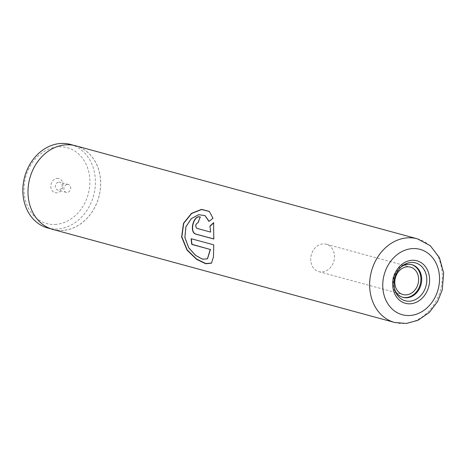 <?xml version="1.0" encoding="UTF-8"?>
<svg xmlns="http://www.w3.org/2000/svg" width="467" height="467" viewBox="0 0 467 467"><rect width="100%" height="100%" fill="white"/><g stroke="black" fill="none" stroke-linecap="round" stroke-linejoin="round"><path stroke-width="0.35" stroke-dasharray="2.33 1.75" d="M56.338 224.353A39.286 32.416 -74.8 0 1 24.015 188.697A39.286 32.416 -74.8 0 1 57.558 146.895A39.286 32.416 -74.8 0 1 89.88 182.544A39.286 32.416 -74.8 0 1 56.338 224.353M70.505 144.443A43.297 35.72 -74.8 0 1 94.912 189.246A43.297 35.72 -74.8 0 1 58.463 228.9A43.297 35.72 -74.8 0 1 47.762 227.989M57.062 178.417A7.309 6.03 -74.8 0 1 63.074 185.049A7.309 6.03 -74.8 0 1 56.834 192.83A7.309 6.03 -74.8 0 1 50.821 186.193A7.309 6.03 -74.8 0 1 57.062 178.417M58.784 182.101A4.063 3.351 -74.8 0 1 59.782 182.188A4.063 3.351 -74.8 0 1 62.076 186.391A4.063 3.351 -74.8 0 1 58.655 190.11A4.063 3.351 -74.8 0 1 57.651 190.022A4.063 3.351 -74.8 0 1 55.363 185.819A4.063 3.351 -74.8 0 1 58.784 182.101M67.341 184.43A4.063 3.351 -74.8 0 1 68.345 184.518A4.063 3.351 -74.8 0 1 70.634 188.721A4.063 3.351 -74.8 0 1 67.213 192.439A4.063 3.351 -74.8 0 1 66.209 192.351A4.063 3.351 -74.8 0 1 63.921 188.148A4.063 3.351 -74.8 0 1 67.341 184.43M63.658 230.313A43.297 35.72 -74.8 0 1 52.952 229.408A43.297 35.72 -74.8 0 1 28.545 184.599A43.297 35.72 -74.8 0 1 64.995 144.951A43.297 35.72 -74.8 0 1 75.695 145.856A43.297 35.72 -74.8 0 1 100.107 190.664A43.297 35.72 -74.8 0 1 63.658 230.313M322.376 271.952A14.214 11.728 105.2 0 0 334.343 258.934A14.214 11.728 105.2 0 0 326.328 244.223A14.214 11.728 105.2 0 0 322.82 243.926A14.214 11.728 105.2 0 0 310.853 256.943A14.214 11.728 105.2 0 0 318.862 271.654A14.214 11.728 105.2 0 0 322.376 271.952M411.561 264.626A16.923 13.963 105.2 0 0 411.164 264.509A16.923 13.963 105.2 0 0 406.985 264.159A16.923 13.963 105.2 0 0 392.735 279.651A16.923 13.963 105.2 0 0 402.274 297.164A16.923 13.963 105.2 0 0 402.677 297.263M75.712 145.803A43.349 35.766 -74.8 0 1 100.154 190.664A43.349 35.766 -74.8 0 1 63.652 230.365A43.349 35.766 -74.8 0 1 52.94 229.46M400.984 267.025A16.923 13.963 105.2 0 0 400.161 267.661A16.923 13.963 105.2 0 0 394.387 288.875A16.923 13.963 105.2 0 0 394.773 289.832M210.623 232.07L197.01 228.363C195.294 225.865 195.755 223.956 198.393 222.631L198.177 222.566M198.393 222.631A43.075 35.545 105.2 0 1 200.407 217.108L200.209 217.003M214.003 239.005L213.6 222.695M209.14 221.352L213.168 218.352L209.414 211.481M211.557 263.084L213.699 256.628L213.728 244.854M213.95 244.807L191.161 238.707M207.517 258.736L202.608 259.004L195.696 255.18L188.907 247.668L185.09 237.47L186.094 226.898L191.452 218.743L198.691 214.849L205.054 215.637M400.161 267.661L401.824 266.289A19.626 16.193 105.2 0 0 395.123 290.894L394.387 288.875M417.37 238.812A43.349 35.766 -74.8 0 1 441.805 283.673A43.349 35.766 -74.8 0 1 405.309 323.368A43.349 35.766 -74.8 0 1 394.597 322.463M68.345 184.518L59.782 182.188M52.952 229.408L51.23 228.935M326.328 244.223L410.452 267.124M411.164 264.509L411.964 264.725M402.274 297.164L403.074 297.38M318.862 271.654L402.986 294.549M75.695 145.856L73.973 145.389M66.209 192.351L57.651 190.022"/><path stroke-width="0.7" d="M51.23 228.935L47.762 227.989A43.297 35.72 -74.8 0 1 23.35 183.187A43.297 35.72 -74.8 0 1 59.799 143.538A43.297 35.72 -74.8 0 1 70.505 144.443L73.973 145.389M406.5 294.846A14.214 11.728 105.2 0 0 418.467 281.834A14.214 11.728 105.2 0 0 410.452 267.124A14.214 11.728 105.2 0 0 406.938 266.826A14.214 11.728 105.2 0 0 394.971 279.844A14.214 11.728 105.2 0 0 402.986 294.549A14.214 11.728 105.2 0 0 406.5 294.846M394.773 289.832A16.923 13.963 105.2 0 0 403.074 297.38A16.923 13.963 105.2 0 0 407.259 297.736A16.923 13.963 105.2 0 0 421.503 282.237A16.923 13.963 105.2 0 0 411.964 264.725A16.923 13.963 105.2 0 0 407.779 264.375A16.923 13.963 105.2 0 0 400.984 267.025M402.677 297.263A16.923 13.963 105.2 0 0 406.459 297.52A16.923 13.963 105.2 0 0 420.668 282.266A16.923 13.963 105.2 0 0 411.561 264.626M213.728 244.854L191.161 238.707A43.349 35.766 105.2 0 0 191.791 244.428L210.255 249.454L207.412 258.823L202.538 259.197L195.603 255.414L188.744 247.854L184.868 237.563L185.878 226.857L191.289 218.62L198.586 214.715L204.955 215.579L209 221.469L212.975 218.241L209.315 211.405L201.51 209.374L191.517 213.337L183.49 223.296L181.64 236.979L187.01 250.096L196.554 259.331L205.725 263.762L211.458 263.178L213.489 256.774L213.728 244.854M210.401 232.035L196.788 228.328C195.078 225.818 195.539 223.897 198.177 222.566A43.349 35.766 105.2 0 1 200.209 217.003C193.291 214.522 188.861 232.905 196.058 234.189L213.775 239.011L213.6 222.695L209.94 226.057L210.623 232.07L209.94 226.057M394.597 322.463L52.94 229.46A43.349 35.766 -74.8 0 1 28.499 184.599A43.349 35.766 -74.8 0 1 64.995 144.898A43.349 35.766 -74.8 0 1 75.712 145.803L417.37 238.812A43.349 35.766 -74.8 0 0 406.652 237.901A43.349 35.766 -74.8 0 0 370.156 277.602A43.349 35.766 -74.8 0 0 394.597 322.463L406.337 323.462L417.994 320.286L429.406 312.353L437.585 301.577L442.243 289.89L443.65 272.932L439.412 257.609L430.27 245.689L417.37 238.812M200.407 217.108C193.496 214.627 189.094 232.899 196.286 234.183L196.058 234.189M196.286 234.183L213.775 238.941M213.81 222.782L210.156 226.121M209.414 211.481L201.598 209.531L191.668 213.477L183.712 223.331L181.861 236.862L187.144 249.863L196.601 259.062L205.754 263.54L211.557 263.084M191.388 238.771A43.075 35.545 105.2 0 0 192.013 244.346L191.791 244.428M192.013 244.346L210.255 249.454M210.483 249.378L207.517 258.736M205.054 215.637L209.14 221.352M411.491 260.323A22.031 18.178 105.2 0 0 392.683 283.767A22.031 18.178 105.2 0 0 410.808 303.76A22.031 18.178 105.2 0 0 429.611 280.317A22.031 18.178 105.2 0 0 411.491 260.323M410.656 262.477A19.626 16.193 105.2 0 0 401.824 266.289C394.656 273.148 392.426 281.35 395.123 290.894A19.626 16.193 105.2 0 0 410.049 301.174A19.626 16.193 105.2 0 0 426.803 280.288A19.626 16.193 105.2 0 0 410.656 262.477M411.672 248.648A33.875 27.95 105.2 0 0 382.753 284.695A33.875 27.95 105.2 0 0 410.621 315.435A33.875 27.95 105.2 0 0 439.54 279.389A33.875 27.95 105.2 0 0 411.672 248.648"/></g></svg>
